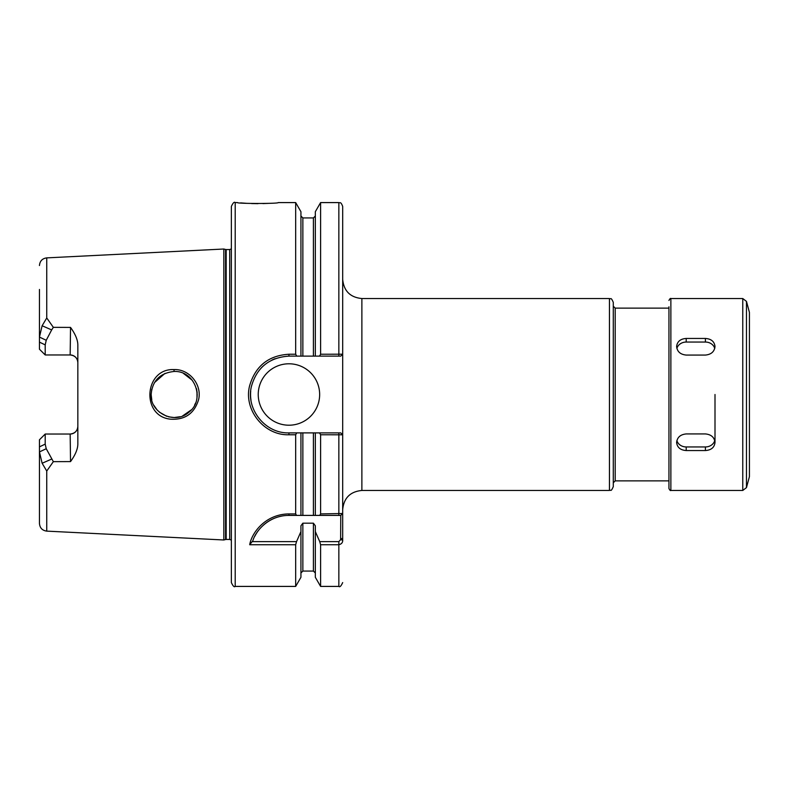 <?xml version="1.0" encoding="UTF-8"?>
<svg xmlns="http://www.w3.org/2000/svg" width="789" height="789" viewBox="0 0 789 789"><rect width="100%" height="100%" fill="white"/><g stroke="black" fill="none" stroke-linecap="round" stroke-linejoin="round"><path stroke-width="1.18" d="M342.682 279.345L342.682 354.202L342.682 279.345C343.817 291.003 350.217 297.404 361.875 298.538L609.453 298.538L609.453 490.462L361.875 490.462L361.875 298.538M319.515 432.885L320.6 434.759L342.663 434.798L340.759 432.885L288.942 432.885C264.828 433.644 245.537 408.534 251.504 386.146C256.879 367.467 269.365 357.456 288.942 356.115L315.334 356.115L315.334 211.708L320.6 202.586L338.846 202.586C339.891 203.384 340.601 200.919 342.682 206.422L342.682 509.655C343.817 497.997 350.217 491.596 361.875 490.462M342.534 513.639L340.759 515.404L340.631 539.637L338.846 541.629L319.742 541.629L320.6 544.745L338.846 544.745C341.558 544.045 342.84 542.516 342.682 540.149L342.682 438.645M340.759 432.885L342.682 434.798L342.682 513.501L320.6 513.915L319.742 515.404L340.759 515.404M609.453 298.538C610.814 299.781 610.637 296.181 613.29 302.374L613.29 486.626C610.637 492.819 610.814 489.219 609.453 490.462M613.29 394.5L613.29 482.779L615.203 480.866L668.944 480.866M39.45 439.798L39.45 451.919L42.123 463.251L46.748 471.033L53.346 461.654L46.235 448.724L45.2 444.128L45.21 434.039L39.45 439.789L45.21 434.039L70.162 434.039C74.906 433.496 77.46 430.932 77.835 426.356A7.673 7.673 0 0 1 70.162 434.039L70.537 461.585C75.369 454.878 77.795 449.04 77.835 444.079L77.835 344.911M77.835 344.921C77.795 339.96 75.369 334.122 70.537 327.415L70.162 354.961C74.906 355.504 77.46 358.068 77.835 362.644A7.673 7.673 0 0 0 70.162 354.961L45.21 354.961L45.2 344.872L46.235 340.276L51.66 329.92L42.123 325.749L39.45 337.081L39.45 349.211L45.21 354.961L58.682 354.961M42.123 463.251L51.66 459.08M46.235 448.724L39.45 451.919L39.45 523.462C39.854 527.949 42.281 530.504 46.748 531.125L223.839 539.982L223.839 249.018L46.748 257.875L46.748 317.967L42.123 325.749M58.682 434.039L45.21 434.039M51.66 329.92L53.346 327.346L46.748 317.967M70.537 327.415L53.346 327.346M45.21 354.961L39.45 349.202M53.346 461.654L70.537 461.585M173.994 369.577C144.071 368.226 140.827 416.73 170.878 419.196C185.099 419.955 194.331 413.456 198.572 399.717C202.3 384.845 189.399 368.897 173.994 369.577L174.083 371.471C195.278 370.495 205.347 399.895 188.975 412.144C175.109 425.103 150.028 412.972 151.123 394.5C152.385 380.673 160.039 373 174.083 371.471M39.45 289.455L39.45 337.081L46.235 340.276M252.155 541.619L252.717 541.136C255.774 530.287 269.315 515.325 288.942 515.404L296.526 515.404L295.668 513.915L288.942 513.915C265.252 514.162 251.642 532.989 249.699 544.745L252.145 541.629L296.526 541.629L295.668 544.745L295.668 586.414L235.211 586.414C234.274 587.391 232.992 586.119 231.364 582.578L231.364 206.422C232.992 202.881 234.274 201.609 235.211 202.586L235.211 586.414M249.699 544.745L295.668 544.745M319.742 541.629L315.334 531.589L315.334 525.79L313.411 523.176L302.858 523.176L300.934 525.79L300.934 531.589L296.526 541.629M296.526 515.404L319.742 515.404M254.748 536.362A38.385 38.385 0 0 1 260.38 528.147M263.22 525.306A38.385 38.385 0 0 1 281.357 516.164M286.969 515.464A38.385 38.385 0 0 1 288.942 515.404L288.942 513.915M300.934 531.589L300.934 577.292L295.668 586.414M235.211 202.586L237.519 202.586C236.266 203.749 279.424 203.759 278.201 202.586L295.668 202.586L295.668 354.241L288.942 354.241C268.566 355.504 255.468 365.978 249.649 385.643C243.298 409.53 263.96 435.666 288.942 434.759L295.668 434.759L295.668 513.915M268.339 203.375L262.895 203.592M257.993 203.661L251.583 203.562M247.095 203.355L240.635 202.891M320.6 434.759L320.6 513.915M315.334 432.885L315.334 515.404L313.411 515.404L313.411 432.885M300.934 432.885L300.934 515.404L302.858 515.404L302.858 432.885M295.668 434.759L296.753 432.885M196.412 388.494L196.836 390.368M197.063 391.916L197.161 393.06M197.201 394.106L197.122 396.532M196.994 397.617L196.984 391.334M151.744 389.332L151.143 394.5L151.774 399.836M153.816 405.25L157.139 409.994M159.417 412.174L166.686 416.276M168.629 416.848L174.182 417.529L180.168 416.73M182.594 415.931L191.332 409.866M194.607 405.132L195.544 403.1M192.26 380.239L183.462 373.424M164.95 373.394L154.466 382.596M296.753 356.115L295.668 354.241M295.668 202.586L300.934 211.708L300.934 356.115M320.6 354.241L319.515 356.115L340.759 356.115L342.663 354.202L320.6 354.241L320.6 202.586M342.682 354.202L340.759 356.115L338.846 356.115L338.846 202.586M315.334 356.115L319.515 356.115M320.6 544.745L320.6 586.414L338.846 586.414C339.812 587.381 341.095 586.099 342.682 582.578M315.334 531.589L315.334 577.292L320.6 586.414M258.24 394.5A30.712 30.712 0 0 1 288.942 363.788A30.712 30.712 0 0 1 319.653 394.5A30.712 30.712 0 0 1 288.942 425.212A30.712 30.712 0 0 1 258.24 394.5M250.991 400.25A38.385 38.385 0 0 1 250.715 391.058M261.475 367.684A38.385 38.385 0 0 1 263.122 366.106M271.968 360.07A38.385 38.385 0 0 1 275.154 358.679M223.839 249.018L225.585 249.482L225.585 539.518L223.839 539.982M229.707 539.439L226.177 539.439L226.177 249.561L229.707 249.561L229.707 539.439L231.364 540.149M670.867 490.462L742.765 490.462L742.765 298.538L670.867 298.538L670.867 490.462C670.463 490.876 669.822 490.235 668.944 488.539L668.944 306.793M715.002 442.481C714.43 447.442 711.234 450.134 705.405 450.549L686.213 450.549C680.394 450.134 677.189 447.442 676.617 442.481C677.189 437.353 680.394 434.502 686.213 433.93L705.405 433.93C711.234 434.502 714.43 437.353 715.002 442.481L715.002 394.5M714.745 440.558A9.596 8.314 0 0 1 705.405 446.949L686.213 446.949A9.596 8.314 0 0 1 676.883 440.558M715.002 346.519C714.43 351.647 711.234 354.498 705.405 355.07L686.213 355.07C680.394 354.498 677.189 351.647 676.617 346.519C677.189 341.558 680.394 338.866 686.213 338.451L705.405 338.451C711.234 338.866 714.43 341.558 715.002 346.519M676.883 348.442A9.596 8.314 180 0 1 686.213 342.051L705.405 342.051A9.596 8.314 180 0 1 714.745 348.442M746.473 487.612L746.473 301.388L749.422 312.375L749.422 476.625L746.473 487.612L742.765 490.462M749.422 312.375L749.422 476.625M613.29 306.221L615.203 308.134L615.203 480.866M39.45 446.85L45.2 444.128M45.2 344.872L39.45 342.15M46.748 471.033L46.748 531.125M338.846 515.404L338.846 432.885M340.631 515.404L342.387 513.767M340.759 538.571L342.682 538.571M342.682 540.149L340.631 539.637M338.846 541.629L338.846 586.414M288.942 432.885L288.942 434.759M288.942 356.115L288.942 354.241M302.858 523.176L302.858 571.068L300.934 572.982M313.411 523.176L313.411 571.068L315.334 572.982M300.934 216.018L302.858 217.932L302.858 356.115M302.858 217.932L313.411 217.932L313.411 356.115M705.405 450.549L705.405 446.949M686.213 450.549L686.213 446.949M705.405 338.451L705.405 342.051M686.213 338.451L686.213 342.051M615.203 308.134L668.944 308.134M46.748 257.875C42.281 258.496 39.854 261.051 39.45 265.538M302.858 571.068L313.411 571.068M225.585 539.518L226.177 539.439M225.585 249.482L226.177 249.561M229.707 249.561L231.364 248.851M313.411 217.932L315.334 216.018M670.867 298.538C670.463 298.124 669.822 298.765 668.944 300.461M746.473 301.388L742.765 298.538"/></g></svg>
